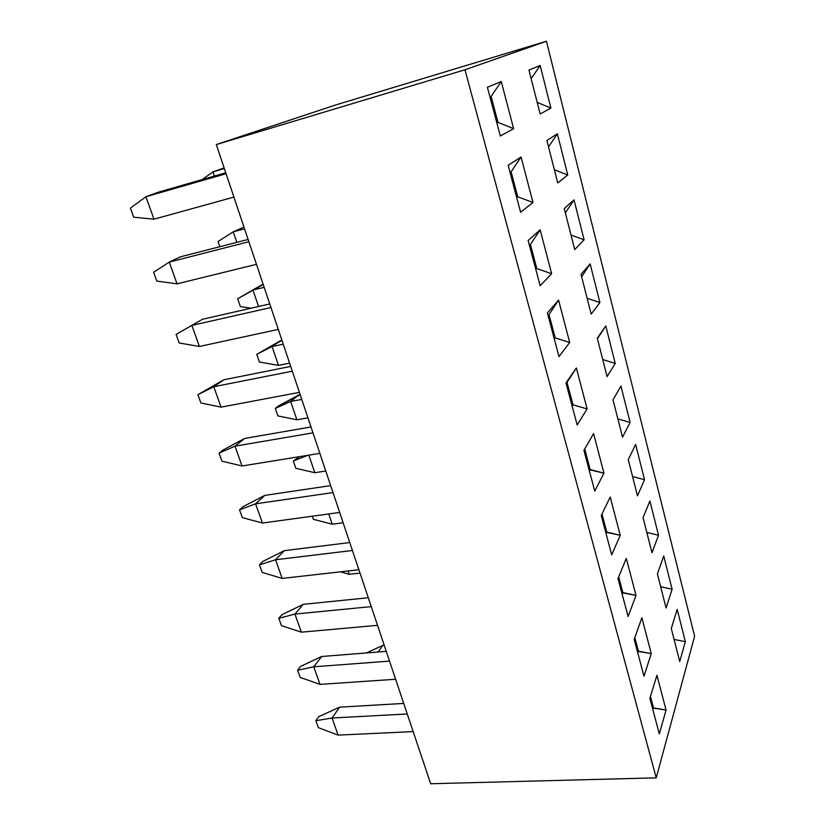 <?xml version="1.0" encoding="UTF-8"?>
<svg xmlns="http://www.w3.org/2000/svg" width="825" height="825" viewBox="0 0 825 825"><rect width="100%" height="100%" fill="white"/><g stroke="black" fill="none" stroke-linecap="round" stroke-linejoin="round"><path stroke-width="1.24" d="M335.466 105.023L216.294 144.561L430.66 783.75L656.226 777.841L430.66 783.75L216.294 144.561L464.96 69.774L216.294 144.561L335.466 105.023L546.459 41.25L694.609 636.24L656.226 777.841L464.96 69.774L546.459 41.25L335.466 105.023M694.609 636.24L546.459 41.25L464.96 69.774L656.226 777.841L694.609 636.24M685.338 641.675L679.728 661.557L671.303 628.516L677.191 609.345L685.338 641.675L677.191 609.345L671.303 628.516L679.728 661.557L685.338 641.675L674.087 639.437L685.338 641.675M666.064 710.026L659.33 733.93L649.863 698.352L656.947 675.273L666.064 710.026L656.947 675.273L649.863 698.352L659.33 733.93L666.064 710.026L652.431 707.994L653.493 707.933L652.915 709.84L653.493 707.933L666.064 710.026M651.276 653.627L643.974 676.191L634.198 639.427L641.871 617.76L651.276 653.627L641.871 617.76L634.198 639.427L643.974 676.191L651.276 653.627L637.343 651.255L638.416 651.183L637.797 652.977L638.416 651.183L651.276 653.627M636.013 595.413L628.103 616.523L618.007 578.531L626.299 558.37L636.013 595.413L626.299 558.37L618.007 578.531L628.103 616.523L636.013 595.413L621.772 592.69L622.854 592.587L622.184 594.268L622.854 592.587L636.013 595.413M620.245 535.291L611.707 554.843L601.26 515.543L610.211 497.011L620.245 535.291L610.211 497.011L601.26 515.543L611.707 554.843L620.245 535.291L605.684 532.187L606.777 532.063L606.066 533.61L606.777 532.063L620.245 535.291M672.127 589.246L666.064 607.963L657.391 573.922L663.743 555.978L672.127 589.246L663.743 555.978L657.391 573.922L666.064 607.963L672.127 589.246L660.65 586.709L672.127 589.246M658.525 535.281L651.987 552.74L643.046 517.657L649.894 501.022L658.525 535.281L649.894 501.022L643.046 517.657L651.987 552.74L658.525 535.281L646.81 532.424L658.525 535.281M644.531 479.707L637.488 495.835L628.268 459.659L635.632 444.417L644.531 479.707L635.632 444.417L628.268 459.659L637.488 495.835L644.531 479.707L632.558 476.51L644.531 479.707M603.952 473.168L594.743 491.04L583.925 450.368L593.577 433.599L603.952 473.168L593.577 433.599L583.925 450.368L594.743 491.04L603.952 473.168L589.06 469.662L590.164 469.507L589.39 470.92L590.164 469.507L603.952 473.168M576.386 368.002L587.111 408.932L577.18 424.999L565.981 382.882L576.386 368.002L565.981 382.882L577.18 424.999L587.111 408.932L576.386 368.002L567.012 382.315L572.983 404.817L571.869 405.003L572.983 404.817L572.158 406.086L572.983 404.817L587.111 408.932L572.983 404.817L567.012 382.315L576.386 368.002M622.524 437.147L613.016 399.836L620.936 386.079L630.104 422.452L622.524 437.147L630.104 422.452L617.873 418.894L630.104 422.452L620.936 386.079L613.016 399.836L622.524 437.147M605.787 325.927L615.233 363.443L607.097 376.602L597.279 338.106L605.787 325.927L597.279 338.106L607.097 376.602L615.233 363.443L605.787 325.927L597.434 338.683L605.787 325.927M590.153 263.887L599.899 302.579L591.164 314.119L581.037 274.364L590.153 263.887L581.037 274.364L591.164 314.119L599.899 302.579L590.153 263.887L581.646 276.777L590.153 263.887M558.587 300.135L569.693 342.488L558.999 356.617L547.398 312.974L558.587 300.135L547.398 312.974L558.999 356.617L569.693 342.488L558.587 300.135L549.027 314.593L555.204 337.889L554.08 338.106L555.204 337.889L554.317 339.003L555.204 337.889L569.693 342.488L555.204 337.889L549.027 314.593L558.587 300.135M540.158 229.845L551.657 273.714L540.158 285.749L528.124 240.498L540.158 229.845L528.124 240.498L540.158 285.749L551.657 273.714L540.158 229.845L530.403 244.468L536.807 268.589L535.662 268.847L536.807 268.589L535.848 269.538L536.807 268.589L551.657 273.714L536.807 268.589L530.403 244.468L540.158 229.845M574.025 199.867L584.09 239.797L574.726 249.593L564.248 208.519L574.025 199.867L564.248 208.519L574.726 249.593L584.09 239.797L574.025 199.867L565.362 212.871L574.025 199.867M557.37 133.763L567.755 174.993L557.731 182.923L546.903 140.467L557.37 133.763L546.903 140.467L557.731 182.923L567.755 174.993L557.37 133.763L548.542 146.891L557.37 133.763M521.06 157.028L532.981 202.486L520.616 212.262L508.138 165.32L521.06 157.028L508.138 165.32L520.616 212.262L532.981 202.486L521.06 157.028L511.098 171.817L517.739 196.814L516.708 197.577L517.739 196.814L532.981 202.486L517.739 196.814L511.098 171.817L521.06 157.028M501.27 81.541L513.624 128.669L500.342 136.012L487.389 87.275L501.27 81.541L487.389 87.275L500.342 136.012L513.624 128.669L501.27 81.541L491.092 96.484L497.98 122.399L496.877 122.966L497.98 122.399L513.624 128.669L497.98 122.399L491.092 96.484L501.27 81.541M540.158 65.464L550.894 108.075L540.158 114.005L528.969 70.094L540.158 65.464L528.969 70.094L540.158 114.005L550.894 108.075L540.158 65.464L531.166 78.726L540.158 65.464M650.44 696.465L653.493 707.933L650.44 696.465M566.156 383.543L567.012 382.315L566.156 383.543M548.109 315.655L549.027 314.593L548.109 315.655M529.413 245.355L530.403 244.468L529.413 245.355M510.046 172.518L511.098 171.817L510.046 172.518M489.968 96.979L491.092 96.484L489.968 96.979M634.827 637.663L638.416 651.183L634.827 637.663M618.678 576.881L622.854 592.587L618.678 576.881M601.992 514.027L606.777 532.063L601.992 514.027M584.719 448.996L590.164 469.507L584.719 448.996M602.735 359.504L615.233 363.443L602.735 359.504M587.122 298.248L599.899 302.579L587.122 298.248M571.013 235.042L584.09 239.797L571.013 235.042M554.379 169.785L567.755 174.993L554.379 169.785M537.199 102.383L550.894 108.075L537.199 102.383M224.111 167.877L212.984 171.878L224.348 168.589L212.984 171.878L202.032 179.633L212.984 171.878L214.407 176.076L212.984 171.878L224.111 167.877M219.832 246.716L218.047 241.508L219.832 246.716M243.953 227.05L233.258 231.794L244.561 228.845L233.258 231.794L218.047 241.508L233.258 231.794L236.827 242.344L233.258 231.794L243.953 227.05M237.672 298.733L261.742 284.883L252.955 289.988L264.175 287.347L252.955 289.988L237.672 298.733L240.374 306.622L237.672 298.733L263.237 284.532L237.672 298.733M258.545 306.498L252.955 289.988L258.545 306.498M240.374 306.622L251.171 308.179L240.374 306.622M256.75 354.358L280.49 340.715L272.085 346.521L283.233 344.18L272.085 346.521L256.75 354.358L259.38 362.02L256.75 354.358L281.975 340.405L280.49 340.715L272.085 346.521L256.75 354.358M289.596 363.134L278.468 365.372L272.085 346.521L278.468 365.372L289.596 363.134M259.38 362.02L278.468 365.372L259.38 362.02M275.302 408.437L278.386 406.003L298.722 395.01L290.678 401.466L301.764 399.403L290.678 401.466L275.302 408.437L277.86 415.893L275.302 408.437L278.386 406.003L300.197 394.732L298.722 395.01L290.678 401.466L275.302 408.437M307.942 417.832L296.887 419.791L290.678 401.466L296.887 419.791L307.942 417.832M277.86 415.893L296.887 419.791L277.86 415.893M293.349 461.051L299.599 456.648L293.349 461.051L295.835 468.301L293.349 461.051L307.612 455.348L293.349 461.051M325.782 471.023L314.799 472.715L308.849 455.153L314.799 472.715L325.782 471.023M295.835 468.301L314.799 472.715L295.835 468.301M313.335 519.296L312.273 516.213L313.335 519.296L332.217 524.205L328.752 513.965L332.217 524.205L343.128 522.761L332.217 524.205L313.335 519.296M360.02 573.107L349.181 574.313L348.047 570.982L349.181 574.313L360.02 573.107M340.488 571.838L349.181 574.313L340.488 571.838M384.213 645.253L382.79 645.367L378.149 652.008L382.79 645.367L384.213 645.253M366.548 652.926L382.79 645.367L366.548 652.926M259.462 564.867L262.814 561.443L284.274 550.667L275.54 559.773L352.43 550.471L275.54 559.773L259.462 564.867L262.206 572.447L259.462 564.867L262.814 561.443L284.274 550.667L349.759 542.541L284.274 550.667L275.54 559.773L259.462 564.867M358.896 569.755L282.191 578.418L275.54 559.773L282.191 578.418L358.896 569.755M262.206 572.447L282.191 578.418L262.206 572.447M278.809 618.317L281.995 614.666L303.26 604.343L294.927 614.068L371.26 606.623L294.927 614.068L278.809 618.317L281.469 625.67L278.809 618.317L281.995 614.666L303.26 604.343L368.28 597.754L303.26 604.343L294.927 614.068L278.809 618.317M377.53 625.329L301.383 632.177L294.927 614.068L301.383 632.177L377.53 625.329M281.469 625.67L301.383 632.177L281.469 625.67M297.588 670.24L300.64 666.373L321.709 656.483L313.748 666.806L389.524 661.103L313.748 666.806L297.588 670.24L300.176 677.397L297.588 670.24L300.64 666.373L321.709 656.483L386.265 651.368L321.709 656.483L313.748 666.806L297.588 670.24M395.618 679.253L320.028 684.389L313.748 666.806L320.028 684.389L395.618 679.253M300.176 677.397L320.028 684.389L300.176 677.397M315.851 720.71L318.77 716.636L339.632 707.159L332.032 718.028L407.261 713.976L332.032 718.028L315.851 720.71L318.368 727.66L315.851 720.71L318.77 716.636L339.632 707.159L403.724 703.426L339.632 707.159L332.032 718.028L315.851 720.71M413.17 731.6L338.137 735.116L332.032 718.028L338.137 735.116L413.17 731.6M318.368 727.66L338.137 735.116L318.368 727.66M239.549 509.829L243.055 506.653L264.732 495.402L255.575 503.827L333.011 492.577L255.575 503.827L239.549 509.829L242.375 517.636L239.549 509.829L243.055 506.653L264.732 495.402L330.681 485.626L264.732 495.402L255.575 503.827L239.549 509.829M339.673 512.459L262.433 523.04L255.575 503.827L262.433 523.04L339.673 512.459M242.375 517.636L262.433 523.04L242.375 517.636M219.037 453.131L222.709 450.213L244.592 438.467L234.991 446.181L312.974 432.847L234.991 446.181L219.037 453.131L221.946 461.165L219.037 453.131L222.709 450.213L244.592 438.467L310.994 426.948L244.592 438.467L234.991 446.181L219.037 453.131M319.853 453.368L242.055 465.981L234.991 446.181L242.055 465.981L319.853 453.368M221.946 461.165L242.055 465.981L221.946 461.165M197.897 394.69L223.833 379.789L213.768 386.729L292.298 371.188L213.768 386.729L197.897 394.69L200.898 402.971L197.897 394.69L223.833 379.789L290.699 366.424L223.833 379.789L213.768 386.729L197.897 394.69M299.403 392.37L221.059 407.148L213.768 386.729L221.059 407.148L299.403 392.37M200.898 402.971L221.059 407.148L200.898 402.971M176.096 334.424L202.424 319.275L191.874 325.401L270.94 307.519L191.874 325.401L176.096 334.424L179.19 342.973L176.096 334.424L202.424 319.275L269.744 303.951L202.424 319.275L176.096 334.424M278.283 329.402L199.392 346.469L191.874 325.401L199.392 346.469L278.283 329.402M179.19 342.973L199.392 346.469L179.19 342.973M156.791 281.088L153.605 272.26L156.791 281.088L177.045 283.841L169.28 262.092L248.882 241.735L169.28 262.092L153.605 272.26L169.28 262.092L180.345 256.853L248.119 239.446L180.345 256.853L169.28 262.092L177.045 283.841L256.462 264.34L177.045 283.841L156.791 281.088M133.681 217.202L130.391 208.096L133.681 217.202L153.966 219.192L145.943 196.732L226.071 173.724L145.943 196.732L130.391 208.096L145.943 196.732L157.554 192.421L225.761 172.807L157.554 192.421L145.943 196.732L153.966 219.192L233.908 197.103L153.966 219.192L133.681 217.202"/></g></svg>
